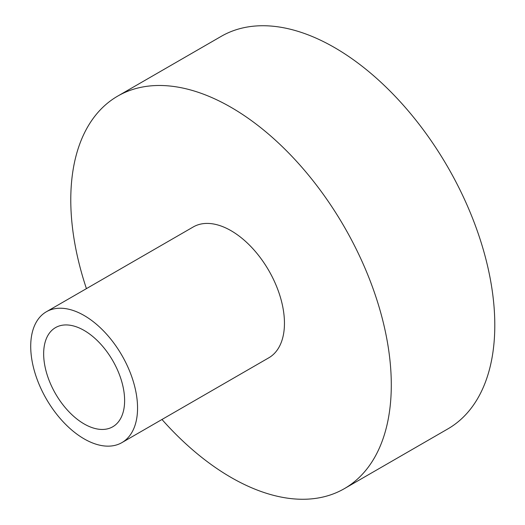 <?xml version="1.0" encoding="UTF-8"?>
<svg xmlns="http://www.w3.org/2000/svg" width="525" height="525" viewBox="0 0 525 525"><rect width="100%" height="100%" fill="white"/><g stroke="black" fill="none" stroke-linecap="round" stroke-linejoin="round"><path stroke-width="0.79" d="M84.138 330.448A57.251 33.055 -120 0 0 55.512 327.613A57.251 33.055 -120 0 0 46.738 373.485A57.251 33.055 -120 0 0 84.138 423.938A57.251 33.055 -120 0 0 112.763 426.773A57.251 33.055 -120 0 0 121.537 380.894A57.251 33.055 -120 0 0 84.138 330.448M86.428 288.638A226.643 130.85 60 0 1 117.718 96.101A226.643 130.85 60 0 1 231.039 107.33A226.643 130.85 60 0 1 379.096 307.046A226.643 130.85 60 0 1 344.361 488.65A226.643 130.85 60 0 1 231.039 477.428A226.643 130.85 60 0 1 161.976 419.488M117.718 96.101L221.222 36.35A226.643 130.85 60 0 1 334.537 47.572A226.643 130.85 60 0 1 482.6 247.288A226.643 130.85 60 0 1 447.858 428.899L344.361 488.65M84.138 315.505A75.547 43.614 60 0 1 133.488 382.082A75.547 43.614 60 0 1 121.912 442.614A75.547 43.614 60 0 1 84.138 438.874A75.547 43.614 60 0 1 34.781 372.304A75.547 43.614 60 0 1 46.364 311.765A75.547 43.614 60 0 1 84.138 315.505M46.364 311.765L193.266 226.951A75.547 43.614 60 0 1 231.039 230.692A75.547 43.614 60 0 1 280.389 297.268A75.547 43.614 60 0 1 268.813 357.801L121.912 442.614"/></g></svg>

